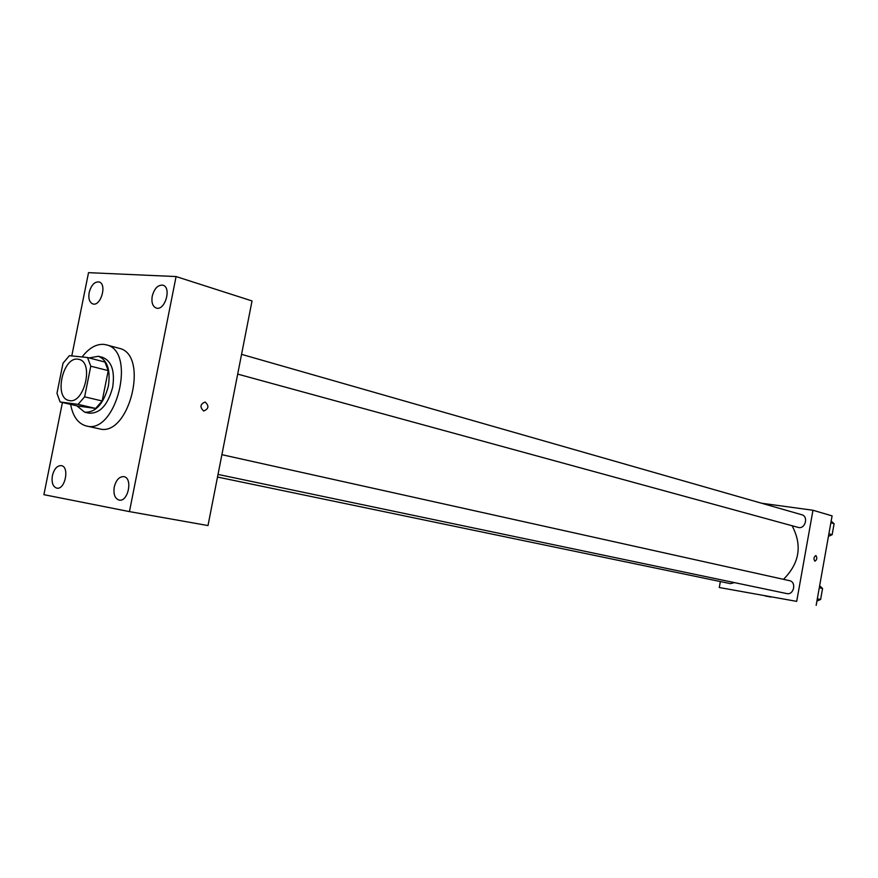 <?xml version="1.0" encoding="UTF-8"?>
<svg xmlns="http://www.w3.org/2000/svg" width="878" height="878" viewBox="0 0 878 878"><rect width="100%" height="100%" fill="white"/><g stroke="black" fill="none" stroke-linecap="round" stroke-linejoin="round"><path stroke-width="1.32" d="M77.879 359.179L78.943 359.365C94.44 362.208 83.915 405.087 68.868 400.434C53.745 397.921 62.777 356.622 77.879 359.179M63.018 363.218L56.971 393.289L60.088 401.959L78.109 404.352L84.628 396.823L90.774 366.181L87.504 357.511L69.395 355.678L63.018 363.218M84.628 396.823L102.166 400.983L108.235 370.637L90.774 366.181M108.235 370.637L104.932 362.043L87.504 357.511M102.166 400.983L95.658 408.435L78.109 404.352M60.088 401.959L77.604 406.009L95.658 408.435M76.869 405.834L84.683 412.188C95.636 412.682 103.527 404.012 108.356 386.177C110.694 370 107.368 360.035 98.402 356.27L89.106 357.928M98.402 356.27L102.693 357.39C111.682 361.165 115.007 371.109 112.68 387.242C107.862 405.032 99.982 413.681 89.007 413.176L84.683 412.188M82.104 356.962C88.854 348.16 96.042 343.956 103.692 344.363L106.183 344.813C136.99 350.673 116.302 435.005 86.285 425.951C78.109 423.701 72.885 416.512 70.624 404.396M106.183 344.813L118.936 348.248C149.776 354.141 129.242 437.848 99.181 428.793L86.285 425.951M52.384 475.646C54.162 468.874 57.125 465.527 61.295 465.625C69.845 466.701 65.093 490.242 56.741 488.124C52.856 486.697 51.407 482.538 52.384 475.646M89.161 292.528C91.213 285.098 94.506 281.575 99.049 281.948C107.357 283.879 100.805 306.85 92.794 303.909C89.446 302.416 88.228 298.619 89.161 292.528M152.223 296.182C154.396 288.368 157.963 284.713 162.924 285.196C171.912 287.391 164.899 311.262 156.218 308.035C152.618 306.422 151.279 302.471 152.223 296.182M114.25 487.027C116.105 479.97 119.298 476.502 123.82 476.633C133.105 477.83 128.177 502.359 119.101 500.087C114.875 498.572 113.262 494.215 114.25 487.027M62.426 402.497L43.9 494.676L129.45 511.611L176.083 276.559L88.524 272.652L71.787 355.919M129.45 511.611L207.998 525.56L252.03 300.945L176.083 276.559M203.586 410.948L203.773 410.992C208.788 408.797 209.227 405.812 205.123 402.036C200.195 404.089 199.679 407.052 203.586 410.948C199.679 407.052 200.195 404.089 205.112 402.036L205.123 402.036C209.227 405.812 208.777 408.797 203.773 410.992M792.077 525.735C802.437 545.326 799.573 563.193 783.494 579.337M789.234 580.621L789.487 580.665C796.741 581.938 793.888 595.394 786.754 593.572L218.018 474.427M241.56 354.35L801.746 514.727C808.879 516.44 805.115 529.643 798.135 527.393L237.697 374.105M734.48 582.619L730.353 583.629L217.514 477.039M720.366 581.554L719.28 587.525L796.697 601.375L812.973 510.261L761.566 503.237M719.28 587.525L796.697 601.375M816.156 605.348L832.092 515.869L812.973 510.261M815.892 555.554C817.352 557.826 817.034 559.714 814.927 561.207C813.412 558.99 813.708 557.113 815.838 555.544L815.892 555.554C817.352 557.826 817.034 559.714 814.927 561.207C813.401 558.99 813.708 557.113 815.838 555.544L815.881 555.554M766.681 596.239L770.917 597.051L766.681 596.239M770.917 597.04L765.342 596.019M828.448 536.348L832.146 534.691L834.1 523.705L831.159 521.093M832.146 534.691L828.898 533.791M834.1 523.705L830.862 522.783M816.924 601.068L820.612 599.498L822.576 588.48L819.646 585.758M820.612 599.498L817.33 598.807M822.576 588.48L819.295 587.744M789.487 580.665L221.893 454.683"/></g></svg>
